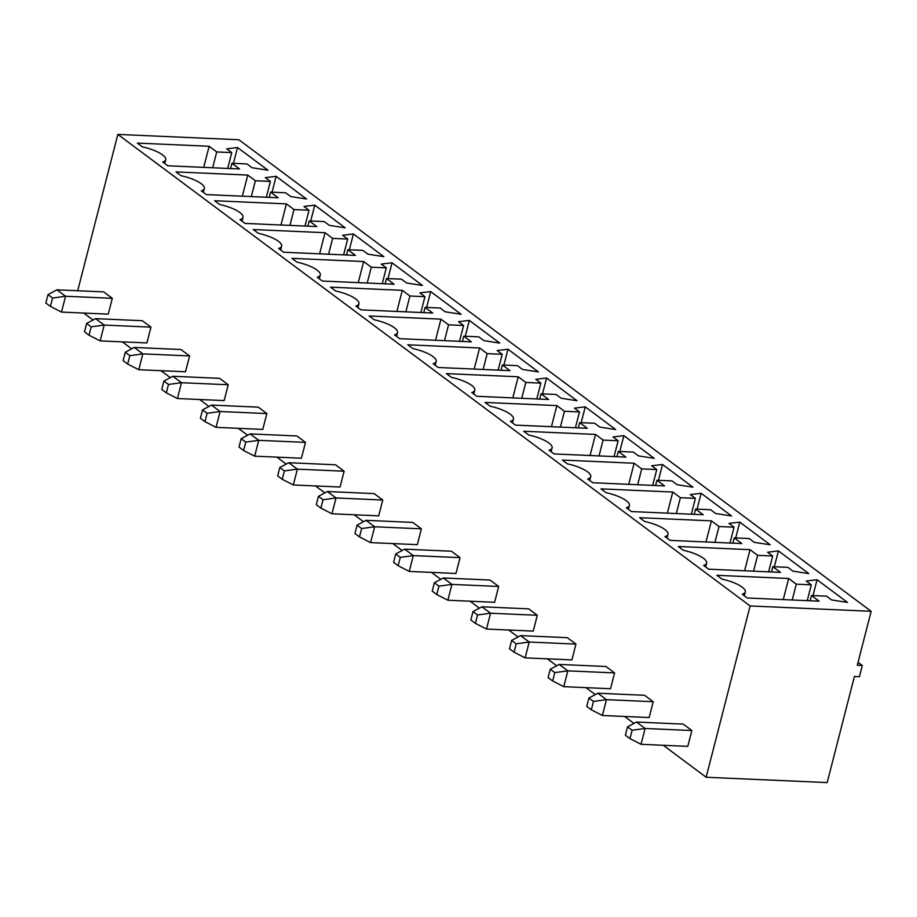<?xml version="1.0" encoding="UTF-8"?>
<svg xmlns="http://www.w3.org/2000/svg" width="917" height="917" viewBox="0 0 917 917"><rect width="100%" height="100%" fill="white"/><g stroke="black" fill="none" stroke-linecap="round" stroke-linejoin="round"><path stroke-width="1.38" d="M77.704 290.746L117.846 134.409L750.117 605.954L871.15 611.307L238.879 139.751L117.846 134.409M663.289 745.28L706.136 777.249L827.168 782.591L854.415 676.471L859.424 676.689L862.289 665.513L857.292 665.295L871.15 611.307M83.745 313.064L93.041 319.999M122.374 341.881L131.681 348.815M161.014 370.697L170.321 377.632M199.654 399.503L208.95 406.449M238.282 428.319L247.59 435.266M276.923 457.136L286.23 464.071M315.563 485.953L324.859 492.887M354.191 514.769L363.499 521.704M392.831 543.586L402.139 550.521M431.471 572.391L440.768 579.338M470.1 601.208L479.408 608.154M508.74 630.025L518.036 636.96M547.38 658.842L556.676 665.776M586.009 687.658L595.316 694.593M624.649 716.475L633.945 723.41M706.136 777.249L750.117 605.954M473 611.582L477.562 614.986L475.407 623.365L470.845 619.961L473 611.582L481.941 606.79L528.685 608.854L537.305 615.284L533.247 631.102L486.503 629.039L490.561 613.221L537.305 615.284M498.665 586.467L494.607 602.297L447.863 600.234L451.921 584.404L498.665 586.467L490.045 580.037L443.301 577.974L451.921 584.404L438.922 586.169L434.36 582.765L443.301 577.974M460.036 557.651L455.967 573.48L409.223 571.417L413.292 555.587L460.036 557.651L451.416 551.22L404.672 549.157L413.292 555.587L400.293 557.353L398.138 565.732L409.223 571.417M357.091 525.143L361.653 528.547L359.498 536.915L354.936 533.522L357.091 525.143L366.032 520.34L412.776 522.415L421.396 528.834L417.338 544.664L370.594 542.6L374.652 526.771L421.396 528.834M318.451 496.326L323.013 499.731L320.87 508.11L316.308 504.705L318.451 496.326L327.403 491.535L374.147 493.598L382.756 500.029L378.698 515.847L331.954 513.784L336.023 497.954L382.756 500.029M150.95 327.14L146.88 342.958L100.136 340.895L104.206 325.065L150.95 327.14L142.33 320.709L95.586 318.646L104.206 325.065L91.196 326.842L89.052 335.221L100.136 340.895M163.914 381.071L168.476 384.464L166.321 392.843L161.759 389.438L163.914 381.071L172.855 376.268L219.599 378.331L228.218 384.762L224.149 400.591L177.405 398.528L181.474 382.698L228.218 384.762M189.578 355.945L185.521 371.775L138.776 369.711L142.834 353.882L189.578 355.945L180.958 349.526L134.214 347.451L142.834 353.882L129.836 355.658L125.274 352.254L134.214 347.451M344.127 471.212L340.058 487.03L293.314 484.967L297.383 469.149L344.127 471.212L335.507 464.781L288.763 462.718L297.383 469.149L284.385 470.914L279.823 467.51L288.763 462.718M241.182 438.693L245.745 442.097L243.59 450.476L239.028 447.072L241.182 438.693L250.123 433.901L296.867 435.965L305.487 442.395L301.429 458.225L254.685 456.15L258.743 440.332L305.487 442.395M266.858 413.578L262.789 429.408L216.045 427.345L220.114 411.515L266.858 413.578L258.239 407.148L211.495 405.085L220.114 411.515L207.104 413.28L202.542 409.876L211.495 405.085M614.573 672.918L610.516 688.736L563.772 686.673L567.829 670.843L614.573 672.918L605.954 666.487L559.21 664.424L567.829 670.843L554.831 672.619L550.269 669.215L559.21 664.424M511.629 640.398L516.202 643.803L514.047 652.182L509.485 648.778L511.629 640.398L520.581 635.607L567.325 637.67L575.945 644.101L571.876 659.919L525.132 657.856L529.201 642.038L575.945 644.101M48.005 294.621L52.567 298.025L50.412 306.404L45.85 303L48.005 294.621L56.946 289.829L103.69 291.893L112.31 298.323L108.24 314.141L61.496 312.078L65.566 296.26L112.31 298.323M653.213 701.723L649.156 717.553L602.412 715.489L606.469 699.66L653.213 701.723L644.594 695.292L597.85 693.229L606.469 699.66L593.471 701.436L591.316 709.804L602.412 715.489M691.854 730.54L687.784 746.369L641.04 744.306L645.109 728.476L691.854 730.54L683.234 724.109L636.49 722.046L645.109 728.476L632.111 730.241L629.956 738.621L641.04 744.306M345.205 227.84L329.318 225.364L324.24 221.582L309.224 220.917L316.823 226.591L245.045 223.416L239.967 219.633A22.787 6.694 14.4 0 0 243.005 217.34A22.787 6.694 14.4 0 0 219.69 204.502L214.624 200.731L286.402 203.895L294.013 209.569L309.029 210.234L303.963 206.451L314.783 205.156L345.205 227.84M332.642 238.386L347.669 239.05L342.603 235.268L353.423 233.961L383.845 256.657L367.946 254.169L362.88 250.387L347.852 249.733L355.464 255.396L283.674 252.232L278.608 248.45A22.787 6.694 14.4 0 0 281.634 246.157A22.787 6.694 14.4 0 0 258.33 233.319L253.252 229.537L325.042 232.712L332.642 238.386L328.584 254.215M330.521 287.17L402.311 290.345L409.922 296.008L424.938 296.672L419.871 292.89L430.692 291.595L461.113 314.279L445.226 311.803L440.149 308.02L425.133 307.355L432.732 313.029L360.954 309.854L355.876 306.083A22.787 6.694 14.4 0 0 358.914 303.791A22.787 6.694 14.4 0 0 335.599 290.953L330.521 287.17M296.959 262.136L291.893 258.353L363.671 261.528L371.282 267.202L386.309 267.867L381.231 264.085L392.052 262.778L422.473 285.474L406.586 282.986L401.52 279.204L386.493 278.539L394.092 284.213L322.314 281.049L317.248 277.266A22.787 6.694 14.4 0 0 320.274 274.974A22.787 6.694 14.4 0 0 296.959 262.136M497.14 350.523L507.961 349.228L538.382 371.912L522.495 369.436L517.429 365.654L502.401 364.989L510.001 370.663L438.223 367.488L433.145 363.705A22.787 6.694 14.4 0 0 436.183 361.424A22.787 6.694 14.4 0 0 412.868 348.586L407.801 344.803L479.58 347.967L487.191 353.641L502.218 354.306L497.14 350.523M399.583 338.671L394.516 334.888A22.787 6.694 14.4 0 0 397.542 332.607A22.787 6.694 14.4 0 0 374.228 319.769L369.161 315.987L440.951 319.15L448.551 324.824L463.578 325.489L458.511 321.707L469.332 320.411L499.754 343.096L483.855 340.62L478.789 336.837L463.761 336.172L471.372 341.846L399.583 338.671M664.963 536.594A22.787 6.694 14.4 0 0 668 534.302A22.787 6.694 14.4 0 0 644.685 521.475L639.619 517.692L711.397 520.856L719.008 526.53L734.036 527.195L728.958 523.412L739.778 522.117L770.2 544.801L754.313 542.325L749.246 538.543L734.219 537.878L741.819 543.552L670.04 540.377L664.963 536.594M626.334 507.777A22.787 6.694 14.4 0 0 629.36 505.496A22.787 6.694 14.4 0 0 606.045 492.658L600.979 488.876L672.769 492.039L680.368 497.713L695.395 498.378L690.329 494.595L701.15 493.3L731.571 515.984L715.673 513.509L710.606 509.726L695.579 509.061L703.19 514.735L631.4 511.56L626.334 507.777M692.931 487.168L677.044 484.692L671.966 480.909L656.95 480.244L664.55 485.918L592.76 482.743L587.694 478.961A22.787 6.694 14.4 0 0 590.72 476.68A22.787 6.694 14.4 0 0 567.417 463.842L562.339 460.059L634.128 463.234L641.728 468.896L656.755 469.561L651.689 465.779L662.51 464.483L692.931 487.168M615.662 429.546L599.764 427.058L594.697 423.276L579.67 422.611L587.281 428.285L515.492 425.121L510.425 421.339A22.787 6.694 14.4 0 0 513.451 419.046A22.787 6.694 14.4 0 0 490.137 406.208L485.07 402.425L556.86 405.601L564.459 411.274L579.487 411.939L574.42 408.157L585.241 406.85L615.662 429.546M554.132 453.938L549.054 450.155A22.787 6.694 14.4 0 0 552.091 447.863A22.787 6.694 14.4 0 0 528.777 435.025L523.71 431.242L595.488 434.417L603.099 440.091L618.127 440.756L613.049 436.973L623.869 435.667L654.291 458.362L638.404 455.875L633.338 452.092L618.31 451.428L625.91 457.102L554.132 453.938M471.785 392.522A22.787 6.694 14.4 0 0 474.811 390.229A22.787 6.694 14.4 0 0 451.508 377.391L446.43 373.62L518.22 376.784L525.831 382.458L540.847 383.123L535.78 379.34L546.601 378.033L577.022 400.729L561.135 398.242L556.057 394.47L541.041 393.806L548.641 399.48L476.851 396.304L471.785 392.522M237.514 147.522L267.936 170.207L252.049 167.731L246.971 163.948L231.944 163.283L239.555 168.957L167.765 165.782L162.699 162A22.787 6.694 14.4 0 0 165.725 159.718A22.787 6.694 14.4 0 0 142.422 146.88L137.344 143.098L209.133 146.273L216.733 151.935L231.76 152.6L226.694 148.818L237.514 147.522L233.445 163.352M175.984 171.915L247.762 175.078L255.373 180.752L270.4 181.417L265.322 177.634L276.143 176.339L306.565 199.023L290.678 196.547L285.611 192.765L270.584 192.1L278.195 197.774L206.405 194.599L201.339 190.816A22.787 6.694 14.4 0 0 204.365 188.535A22.787 6.694 14.4 0 0 181.05 175.697L175.984 171.915M721.954 579.097L716.888 575.314L788.677 578.489L796.277 584.163L811.304 584.828L806.238 581.046L817.047 579.739L847.48 602.435L831.581 599.947L826.515 596.165L811.488 595.5L819.099 601.174L747.309 598.01L742.243 594.227A22.787 6.694 14.4 0 0 745.269 591.935A22.787 6.694 14.4 0 0 721.954 579.097M708.669 569.193L703.603 565.411A22.787 6.694 14.4 0 0 706.629 563.118A22.787 6.694 14.4 0 0 683.325 550.28L678.248 546.498L750.037 549.673L757.637 555.347L772.664 556.011L767.598 552.229L778.418 550.922L808.84 573.618L792.953 571.131L787.875 567.359L772.848 566.695L780.459 572.357L708.669 569.193M858.048 662.349L862.289 665.513M481.941 606.79L490.561 613.221L477.562 614.986M366.032 520.34L374.652 526.771L361.653 528.547M327.403 491.535L336.023 497.954L323.013 499.731M172.855 376.268L181.474 382.698L168.476 384.464M250.123 433.901L258.743 440.332L245.745 442.097M520.581 635.607L529.201 642.038L516.202 643.803M56.946 289.829L65.566 296.26L52.567 298.025M307.86 226.19L309.224 220.917M280.98 224.997L286.402 203.895M289.944 225.399L294.013 209.569M304.971 226.063L309.029 210.234M310.714 220.974L314.783 205.156M343.611 254.88L347.669 239.05M349.354 249.791L353.423 233.961M346.5 255.006L347.852 249.733M319.62 253.814L325.042 232.712M396.889 311.448L402.311 290.345M405.853 311.837L409.922 296.008M420.88 312.502L424.938 296.672M426.623 307.424L430.692 291.595M423.769 312.64L425.133 307.355M358.26 282.631L363.671 261.528M367.213 283.032L371.282 267.202M382.24 283.697L386.309 267.867M387.994 278.608L392.052 262.778M385.14 283.823L386.493 278.539M503.903 365.058L507.961 349.228M501.049 370.262L502.401 364.989M474.169 369.081L479.58 347.967M483.121 369.471L487.191 353.641M498.149 370.136L502.218 354.306M435.529 340.264L440.951 319.15M444.493 340.654L448.551 324.824M459.509 341.319L463.578 325.489M465.263 336.241L469.332 320.411M462.409 341.445L463.761 336.172M705.987 541.97L711.397 520.856M714.939 542.36L719.008 526.53M729.966 543.024L734.036 527.195M735.721 537.947L739.778 522.117M732.866 543.151L734.219 537.878M667.347 513.153L672.769 492.039M676.31 513.543L680.368 497.713M691.326 514.208L695.395 498.378M697.08 509.13L701.15 493.3M694.226 514.334L695.579 509.061M655.586 485.517L656.95 480.244M628.707 484.336L634.128 463.234M637.67 484.726L641.728 468.896M652.698 485.391L656.755 469.561M658.44 480.313L662.51 464.483M578.318 427.895L579.67 422.611M551.438 426.703L556.86 405.601M560.402 427.104L564.459 411.274M575.418 427.769L579.487 411.939M581.172 422.68L585.241 406.85M590.078 455.52L595.488 434.417M599.03 455.921L603.099 440.091M614.058 456.574L618.127 440.756M619.812 451.496L623.869 435.667M616.958 456.712L618.31 451.428M512.798 397.886L518.22 376.784M521.762 398.287L525.831 382.458M536.789 398.952L540.847 383.123M542.532 393.863L546.601 378.033M539.677 399.078L541.041 393.806M230.591 168.556L231.944 163.283M203.712 167.375L209.133 146.273M212.675 167.765L216.733 151.935M227.703 168.43L231.76 152.6M242.352 196.192L247.762 175.078M251.304 196.582L255.373 180.752M266.331 197.247L270.4 181.417M272.085 192.169L276.143 176.339M269.231 197.373L270.584 192.1M783.256 599.592L788.677 578.489M792.219 599.993L796.277 584.163M807.235 600.658L811.304 584.828M812.989 595.569L817.047 579.739M810.135 600.784L811.488 595.5M744.615 570.775L750.037 549.673M753.579 571.176L757.637 555.347M768.606 571.841L772.664 556.011M774.349 566.752L778.418 550.922M771.495 571.967L772.848 566.695M475.407 623.365L486.503 629.039M434.36 582.765L432.205 591.144L436.779 594.548L447.863 600.234M436.779 594.548L438.922 586.169M404.672 549.157L395.731 553.948L393.576 562.327L398.138 565.732M395.731 553.948L400.293 557.353M359.498 536.915L370.594 542.6M320.87 508.11L331.954 513.784M95.586 318.646L86.634 323.437L84.49 331.816L89.052 335.221M86.634 323.437L91.196 326.842M166.321 392.843L177.405 398.528M125.274 352.254L123.119 360.633L127.681 364.038L138.776 369.711M127.681 364.038L129.836 355.658M279.823 467.51L277.668 475.889L282.23 479.293L293.314 484.967M282.23 479.293L284.385 470.914M243.59 450.476L254.685 456.15M202.542 409.876L200.399 418.255L204.961 421.66L216.045 427.345M204.961 421.66L207.104 413.28M550.269 669.215L548.114 677.594L552.687 680.999L563.772 686.673M552.687 680.999L554.831 672.619M514.047 652.182L525.132 657.856M50.412 306.404L61.496 312.078M597.85 693.229L588.909 698.032L586.754 706.411L591.316 709.804M588.909 698.032L593.471 701.436M636.49 722.046L627.537 726.837L625.394 735.216L629.956 738.621M627.537 726.837L632.111 730.241M243.005 217.34L242.019 221.157M281.634 246.157L280.659 249.974M358.914 303.791L357.928 307.608M320.274 274.974L319.288 278.791M436.183 361.424L435.197 365.241M397.542 332.607L396.568 336.424M668 534.302L667.014 538.13M629.36 505.496L628.386 509.313M590.72 476.68L589.746 480.497M513.451 419.046L512.477 422.863M552.091 447.863L551.106 451.68M474.811 390.229L473.837 394.046M165.725 159.718L164.751 163.535M204.365 188.535L203.379 192.352M745.269 591.935L744.295 595.752M706.629 563.118L705.654 566.935"/></g></svg>
